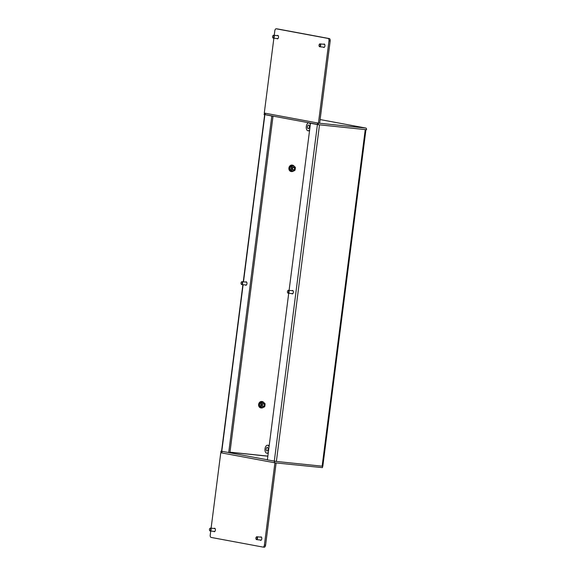 <?xml version="1.0" encoding="UTF-8"?>
<svg xmlns="http://www.w3.org/2000/svg" width="576" height="576" viewBox="0 0 576 576"><rect width="100%" height="100%" fill="white"/><g stroke="black" fill="none" stroke-linecap="round" stroke-linejoin="round"><path stroke-width="0.86" d="M260.482 537.12A1.735 0.943 95.9 0 1 261.036 536.89A1.735 0.943 95.9 0 1 261.785 538.783A1.735 0.943 95.9 0 1 260.676 540.338A1.735 0.943 95.9 0 1 260.186 539.993M323.618 44.258A1.735 0.943 95.9 0 1 324.173 44.028A1.735 0.943 95.9 0 1 324.922 45.929A1.735 0.943 95.9 0 1 323.813 47.477A1.735 0.943 95.9 0 1 323.323 47.138M277.207 35.626A1.735 0.943 95.9 0 1 277.754 35.395A1.735 0.943 95.9 0 1 278.503 37.289A1.735 0.943 95.9 0 1 277.394 38.844A1.735 0.943 95.9 0 1 276.905 38.506M214.07 528.487A1.735 0.943 95.9 0 1 214.618 528.25A1.735 0.943 95.9 0 1 215.366 530.15A1.735 0.943 95.9 0 1 214.258 531.706A1.735 0.943 95.9 0 1 213.768 531.36M292.054 290.693A1.735 0.943 95.9 0 1 292.601 290.455A1.735 0.943 95.9 0 1 293.35 292.356A1.735 0.943 95.9 0 1 292.241 293.904A1.735 0.943 95.9 0 1 291.751 293.566M245.635 282.06A1.735 0.943 95.9 0 1 246.182 281.822A1.735 0.943 95.9 0 1 246.931 283.723A1.735 0.943 95.9 0 1 245.822 285.271A1.735 0.943 95.9 0 1 245.34 284.933M309.413 127.008A1.807 0.979 -84.1 0 0 308.628 125.028A1.807 0.979 -84.1 0 0 307.476 126.648A1.807 0.979 -84.1 0 0 308.254 128.621A1.807 0.979 -84.1 0 0 309.413 127.008M268.114 449.374A1.807 0.979 -84.1 0 0 267.336 447.394A1.807 0.979 -84.1 0 0 266.177 449.014A1.807 0.979 -84.1 0 0 266.962 450.986A1.807 0.979 -84.1 0 0 268.114 449.374M310.349 124.438A3.974 2.16 -84.1 0 0 308.945 122.89A3.974 2.16 -84.1 0 0 308.851 122.875A3.974 2.16 -84.1 0 0 306.302 126.518A3.974 2.16 -84.1 0 0 307.937 130.766A3.974 2.16 -84.1 0 0 308.03 130.781A3.974 2.16 -84.1 0 0 309.658 129.794M269.05 446.803A3.974 2.16 -84.1 0 0 267.653 445.248A3.974 2.16 -84.1 0 0 267.559 445.234A3.974 2.16 -84.1 0 0 265.01 448.884A3.974 2.16 -84.1 0 0 266.645 453.132A3.974 2.16 -84.1 0 0 266.738 453.146A3.974 2.16 -84.1 0 0 268.366 452.16M365.94 129.665L322.819 466.25L276.379 461.448L319.5 124.834L317.462 124.553L317.614 123.041L365.897 128.066L320.112 119.556M264.902 114.703L264.082 114.624A1.519 0.821 -84.1 0 1 265.046 113.27L264.902 114.703M266.083 114.826L317.441 124.38L266.17 114.84A1.519 1.274 -79.5 0 1 265.082 113.27A1.519 0.821 -84.1 0 0 265.046 113.27M221.544 451.231L220.968 451.174L221.738 451.318L221.587 452.83A1.519 1.274 -79.5 0 1 222.854 451.526M221.767 451.397L222.667 451.49M210.737 531.043L210.218 535.061A2.167 1.181 -84.1 0 0 211.104 537.422L262.937 547.07A2.167 1.181 -84.1 0 0 262.987 547.078A2.167 1.181 -84.1 0 0 264.377 545.134L274.918 462.823L322.438 467.633L322.61 466.258M228.701 452.614L271.814 116.064L273.024 116.194L229.91 452.736L221.544 451.267L242.885 284.674M365.897 128.066A1.519 0.821 -84.1 0 1 366.516 129.722L365.249 129.593L322.128 466.214M220.968 451.174A1.519 0.821 -84.1 0 0 221.587 452.83L220.766 452.75L221.58 452.902A1.519 1.274 -79.5 0 1 221.587 452.83M318.233 124.697A1.519 0.821 -84.1 0 0 317.614 123.041A1.519 1.274 100.5 0 1 317.621 122.976L265.097 113.198A1.519 1.274 -79.5 0 0 265.082 113.27M271.814 116.064L266.976 114.991M273.024 116.194L266.119 114.905M276.379 461.448L267.372 459.878L288.72 293.249M317.434 124.452L310.5 123.264L317.462 124.553M310.5 123.264L289.087 290.383M275.35 462.809L274.147 462.679A1.519 1.274 100.5 0 1 275.292 461.318M274.918 462.823L221.58 452.902M220.766 452.75L211.104 528.178M276.127 462.946L265.579 545.256A2.167 1.181 95.9 0 1 264.197 547.2A2.167 1.181 95.9 0 1 264.146 547.193L263.038 547.078M328.097 38.448L329.299 38.578A2.167 1.181 95.9 0 1 330.185 40.939L319.644 123.25L318.434 123.127L328.975 40.817A2.167 1.181 -84.1 0 0 328.097 38.448L276.264 28.807A2.167 1.181 -84.1 0 0 276.214 28.8A2.167 1.181 -84.1 0 0 274.824 30.744L274.241 35.316M273.874 38.189L264.283 113.054L265.097 113.198M318.434 123.127L317.621 122.976M277.366 28.922A2.167 1.181 95.9 0 1 277.416 28.922A2.167 1.181 95.9 0 1 277.466 28.93L276.264 28.807M329.299 38.578L277.466 28.93M257.112 538.409A1.174 0.634 -84.1 0 0 256.925 537.178A1.174 0.634 -84.1 0 0 256.19 537.228A1.174 0.634 -84.1 0 0 255.902 537.912A1.174 0.634 -84.1 0 0 256.003 539.006A1.174 0.634 -84.1 0 0 256.615 539.273A1.174 0.634 -84.1 0 0 257.112 538.409M256.27 537.142A1.447 0.785 95.9 0 1 256.349 537.034A1.447 0.785 95.9 0 1 256.889 536.746A1.447 0.785 95.9 0 1 257.486 538.488A1.447 0.785 95.9 0 1 256.586 539.618A1.447 0.785 95.9 0 1 256.118 539.23A1.447 0.785 95.9 0 1 256.061 539.1M242.266 283.342A1.174 0.634 -84.1 0 0 242.071 282.11A1.174 0.634 -84.1 0 0 241.344 282.168A1.174 0.634 -84.1 0 0 241.056 282.852A1.174 0.634 -84.1 0 0 241.157 283.939A1.174 0.634 -84.1 0 0 241.769 284.213A1.174 0.634 -84.1 0 0 242.266 283.342M241.416 282.082A1.447 0.785 95.9 0 1 241.495 281.974A1.447 0.785 95.9 0 1 242.035 281.686A1.447 0.785 95.9 0 1 242.633 283.421A1.447 0.785 95.9 0 1 241.74 284.558A1.447 0.785 95.9 0 1 241.272 284.162A1.447 0.785 95.9 0 1 241.214 284.04M288.684 291.974A1.174 0.634 -84.1 0 0 288.49 290.75A1.174 0.634 -84.1 0 0 287.762 290.801A1.174 0.634 -84.1 0 0 287.467 291.485A1.174 0.634 -84.1 0 0 287.575 292.572A1.174 0.634 -84.1 0 0 288.18 292.846A1.174 0.634 -84.1 0 0 288.684 291.974M287.834 290.714A1.447 0.785 95.9 0 1 287.914 290.606A1.447 0.785 95.9 0 1 288.454 290.318A1.447 0.785 95.9 0 1 289.051 292.061A1.447 0.785 95.9 0 1 288.158 293.191A1.447 0.785 95.9 0 1 287.683 292.795A1.447 0.785 95.9 0 1 287.633 292.673M210.694 529.769A1.174 0.634 -84.1 0 0 210.506 528.545A1.174 0.634 -84.1 0 0 209.772 528.595A1.174 0.634 -84.1 0 0 209.484 529.279A1.174 0.634 -84.1 0 0 209.592 530.374A1.174 0.634 -84.1 0 0 210.197 530.64A1.174 0.634 -84.1 0 0 210.694 529.769M209.851 528.509A1.447 0.785 95.9 0 1 209.93 528.401A1.447 0.785 95.9 0 1 210.47 528.113A1.447 0.785 95.9 0 1 211.068 529.855A1.447 0.785 95.9 0 1 210.168 530.986A1.447 0.785 95.9 0 1 209.7 530.59A1.447 0.785 95.9 0 1 209.642 530.467M273.83 36.914A1.174 0.634 -84.1 0 0 273.643 35.683A1.174 0.634 -84.1 0 0 272.909 35.734A1.174 0.634 -84.1 0 0 272.621 36.418A1.174 0.634 -84.1 0 0 272.729 37.512A1.174 0.634 -84.1 0 0 273.334 37.778A1.174 0.634 -84.1 0 0 273.83 36.914M272.988 35.654A1.447 0.785 95.9 0 1 273.067 35.539A1.447 0.785 95.9 0 1 273.607 35.251A1.447 0.785 95.9 0 1 274.205 36.994A1.447 0.785 95.9 0 1 273.305 38.131A1.447 0.785 95.9 0 1 272.837 37.735A1.447 0.785 95.9 0 1 272.779 37.613M320.249 45.547A1.174 0.634 -84.1 0 0 320.062 44.316A1.174 0.634 -84.1 0 0 319.327 44.374A1.174 0.634 -84.1 0 0 319.039 45.058A1.174 0.634 -84.1 0 0 319.14 46.145A1.174 0.634 -84.1 0 0 319.752 46.418A1.174 0.634 -84.1 0 0 320.249 45.547M319.406 44.287A1.447 0.785 95.9 0 1 319.486 44.179A1.447 0.785 95.9 0 1 320.026 43.884A1.447 0.785 95.9 0 1 320.623 45.626A1.447 0.785 95.9 0 1 319.723 46.764A1.447 0.785 95.9 0 1 319.255 46.368A1.447 0.785 95.9 0 1 319.198 46.246M264.226 405.151A1.174 0.979 100.5 0 0 262.267 404.95A1.174 0.979 100.5 0 0 264.226 405.151M261.893 404.899A1.447 1.21 -79.5 0 1 264.305 405.151A1.447 1.21 -79.5 0 1 261.893 404.899M262.094 401.537A3.254 2.729 100.5 0 0 261.943 401.501A3.254 2.729 100.5 0 0 261.706 401.472A3.254 2.729 100.5 0 0 258.646 404.345A3.254 2.729 100.5 0 0 260.755 407.894A3.254 2.729 100.5 0 0 260.914 407.923M263.794 402.559A3.254 2.729 100.5 0 0 262.253 401.558A3.254 2.729 100.5 0 0 262.015 401.53A3.254 2.729 100.5 0 0 258.955 404.402A3.254 2.729 100.5 0 0 261.065 407.952A3.254 2.729 100.5 0 0 261.302 407.988A3.254 2.729 100.5 0 0 262.318 407.844M263.362 403.603L263.16 403.567A1.447 1.21 100.5 0 0 262.634 406.411L262.836 406.447M263.146 402.07L264.168 402.869A2.534 2.124 100.5 0 0 262.195 402.667L263.146 402.07L262.152 401.882L259.855 403.114L259.531 404.633L259.481 406.008L261.41 407.671L262.404 407.858L261.626 407.102A2.534 2.124 100.5 0 0 263.599 407.311L262.404 407.858M265.075 403.74L265.018 405.115A2.534 2.124 100.5 0 0 264.29 402.977L265.075 403.74M264.701 406.634L263.75 407.232A2.534 2.124 100.5 0 0 264.996 405.302L264.701 406.634M260.482 406.195L260.77 404.863A2.534 2.124 100.5 0 0 261.497 406.994L259.481 406.008M262.195 402.667L262.044 402.746A2.534 2.124 100.5 0 0 260.798 404.676L260.77 404.863M260.798 404.676L260.849 403.301L262.044 402.746M259.855 403.114L260.849 403.301M294.509 168.754A1.174 0.979 100.5 0 0 292.55 168.552A1.174 0.979 100.5 0 0 294.509 168.754M292.176 168.502A1.447 1.21 -79.5 0 1 294.588 168.746A1.447 1.21 -79.5 0 1 292.176 168.502M292.385 165.139A3.254 2.729 100.5 0 0 292.226 165.103A3.254 2.729 100.5 0 0 291.989 165.067A3.254 2.729 100.5 0 0 288.929 167.94A3.254 2.729 100.5 0 0 291.038 171.497A3.254 2.729 100.5 0 0 291.197 171.518M294.077 166.162A3.254 2.729 100.5 0 0 292.536 165.161A3.254 2.729 100.5 0 0 292.298 165.125A3.254 2.729 100.5 0 0 289.238 167.998A3.254 2.729 100.5 0 0 291.348 171.554A3.254 2.729 100.5 0 0 291.586 171.583A3.254 2.729 100.5 0 0 292.601 171.446M293.645 167.206L293.443 167.162A1.447 1.21 100.5 0 0 292.918 170.006L293.119 170.042M293.429 165.672L294.451 166.471A2.534 2.124 100.5 0 0 292.478 166.262L293.429 165.672L292.435 165.485L290.138 166.709L289.814 168.228L289.764 169.61L291.694 171.274L292.687 171.461L291.91 170.705A2.534 2.124 100.5 0 0 293.882 170.906L292.687 171.461M295.358 167.335L295.301 168.71A2.534 2.124 100.5 0 0 294.574 166.579L295.358 167.335M294.984 170.23L294.034 170.827A2.534 2.124 100.5 0 0 295.279 168.898L294.984 170.23M290.765 169.79L291.053 168.458A2.534 2.124 100.5 0 0 291.78 170.597L289.764 169.61M292.478 166.262L292.327 166.349A2.534 2.124 100.5 0 0 291.082 168.271L291.053 168.458M291.082 168.271L291.132 166.896L292.327 166.349M290.138 166.709L291.132 166.896M229.975 452.254L267.847 456.192M229.075 452.65L267.386 459.778M319.5 124.834L365.249 129.593M229.982 452.174L267.854 456.12M221.782 451.325L243.122 284.702M243.49 281.837L264.888 114.775M317.419 124.546L274.298 461.167M330.185 40.939L328.975 40.817M264.377 545.134L265.579 545.256M308.03 130.781L309.514 130.932M266.738 453.146L268.214 453.298M264.65 114.732L243.252 281.808M267.559 445.234L269.23 445.414M308.851 122.875L309.967 122.99M277.416 28.922L276.214 28.8M264.197 547.2L262.987 547.078M256.889 536.746L261.518 537.228M256.586 539.618L261.223 540.101M242.035 281.686L246.672 282.168M241.74 284.558L246.37 285.041M288.454 290.318L293.09 290.801M288.158 293.191L292.788 293.674M210.47 528.113L215.1 528.595M210.168 530.986L214.805 531.468M273.607 35.251L278.237 35.734M273.305 38.131L277.942 38.614M320.026 43.884L324.655 44.366M319.723 46.764L324.36 47.246"/></g></svg>
